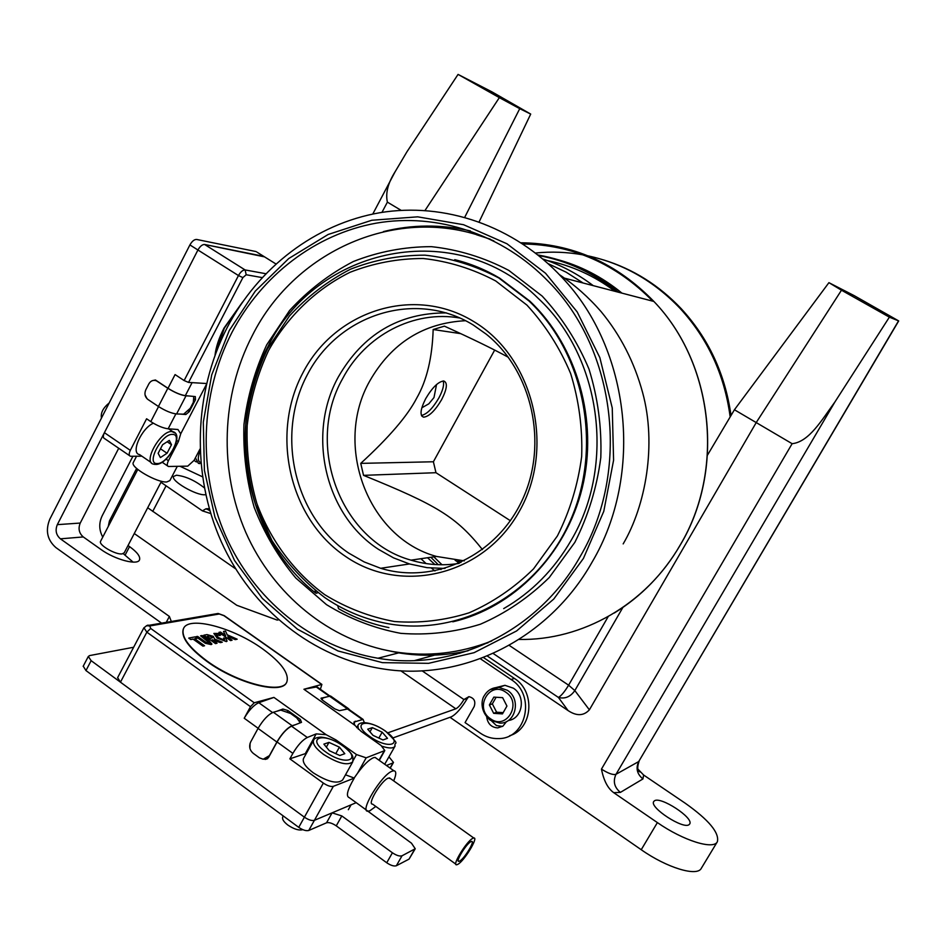 <?xml version="1.0" encoding="UTF-8"?>
<svg xmlns="http://www.w3.org/2000/svg" width="946" height="946" viewBox="0 0 946 946"><rect width="100%" height="100%" fill="white"/><g stroke="black" fill="none" stroke-linecap="round" stroke-linejoin="round"><path stroke-width="1.42" d="M450 717.293L641.234 849.721C666.989 867.884 697.415 877.013 701.364 868.215L717.281 841.869M147.694 507.754L235.613 568.83M654.372 800.872C660.261 795.893 694.187 818.018 689.693 823.978L689.161 824.569C683.686 829.938 649.062 807.387 653.721 801.546L654.372 800.872M160.962 482.283L202.409 510.875L210.698 513.548M202.444 476.772L180.059 466.295M205.731 494.687L205.105 494.746C196.33 495.739 170.67 480.816 173.591 476.453L176.429 475.223C185.463 476.181 194.758 480.367 204.301 487.793M643.623 775.022L642.937 778.948L620.387 792.393C614.273 787.308 612.807 781.278 616 774.301C613.055 775.152 608.207 773.426 601.455 769.11C603.725 780.58 607.817 788.432 613.718 792.677L657.387 822.594C683.319 840.663 713.662 850.111 717.375 841.704C719.492 832.752 708.802 819.946 685.306 803.272L643.623 775.022L638.006 769.193M841.479 290.209L889.37 317.158L898.7 320.93L854.191 295.637L828.921 282.665L841.479 290.209L756.362 422.342L589.382 709.831C583.67 716.004 576.563 716.24 568.049 710.552L487.237 655.992M464.77 217.213L519.732 108.672L530.706 114.076L492.121 91.963L458.065 74.403L499.346 97.639L425.026 210.45M401.128 210.343L387.387 202.137L381.959 212.377M889.37 317.158L834.928 401.944C821.684 420.071 809.22 441.817 792.133 443.698L734.427 409.76L828.921 282.665M458.065 74.403L406.91 151.845L395.132 171.723C387.966 183.075 385.389 193.209 387.387 202.137M519.732 108.672L499.346 97.639M707.525 455.061L734.427 409.76M493.126 653.438L558.412 697.438C561.25 695.818 564.656 691.739 568.617 685.188L608.195 616.591M568.049 710.552L558.412 697.438C564.999 699.118 570.462 696.824 574.825 690.58L622.87 607.45M438.246 564.691L430.856 557.253M530.706 114.076L479.161 221.813M457.521 652.811L459.744 653.367M393.016 737.915L451.301 716.832C456.161 714.301 461.53 708.128 467.407 698.337L468.838 696.658M509.658 735.728C532.752 729.023 535.85 691.585 514.376 678.412L483.453 657.505M491.695 721.077L496.449 725.558L502.551 726.41M486.717 717.056C487.722 723.773 491.376 727.391 497.714 727.912L502.905 726.161L506.607 721.479M452.898 653.509L456.197 654.348M422.07 670.797L463.918 699.543L468.92 696.658C474.123 697.971 475.873 701.282 474.159 706.579L465.065 722.59L480.45 733.233C486.078 737.052 492.157 738.838 498.696 738.59C526.697 738.755 536.004 694.683 511.077 679.524L480.308 658.7M133.646 647.253L89.657 655.578L88.321 656.453L91.147 660.675L304.399 817.178C308.491 819.922 311.825 820.974 314.403 820.324L332.105 812.851L341.813 815.937L336.256 825.858C332.259 823.186 329.031 822.169 326.536 822.807L308.751 830.47C306.161 831.144 302.815 830.103 298.735 827.36L85.968 670.572L83.236 666.161M336.256 825.858L386.737 862.764L392.413 852.784C396.492 855.503 399.697 856.508 402.026 855.787L415.235 848.751L411.475 843.182L359.173 804.81M415.188 848.846L409.062 859.11L396.362 865.744C394.009 866.477 390.804 865.484 386.737 862.764M123.252 553.647L133.114 562.125M118.723 448.25L80.244 523.055C78.01 528.589 79.026 533.213 83.283 536.938L60.402 538.83C56.074 535.022 55.045 530.304 57.316 524.652L197.927 249.992L189.91 244.931L49.76 519.283C45.231 530.552 47.276 539.989 55.897 547.592L161.589 623.154M60.402 538.83L169.381 616.461L171.332 621.487M83.283 536.938L100.773 549.342C114.915 559.677 137.939 565.743 139.559 559.76L139.358 560.15M128.017 545.535L129.543 546.611C137.135 552.109 140.469 556.485 139.559 559.76M278.467 619.831L277.178 620.079L236.748 605.263L134.273 533.532M467.407 698.337L463.918 699.543C460.962 704.474 458.278 707.549 455.842 708.802L387.836 732.831M341.813 815.937L392.413 852.784M132.889 456.303L102.121 515.901C98.786 523.055 98.999 530.127 102.759 537.103M111.143 520.903L109.417 521.021L108.246 526.508M109.417 521.021L136.626 468.436M275.842 263.91L263.686 256.331L204.608 244.482L264.537 256.863L256.91 252.097M256.059 251.565L196.602 239.444C194.261 239.385 192.038 241.218 189.91 244.931M246.197 274.754L245.109 269.941L265.755 273.701L245.085 269.929L204.596 244.482C202.29 244.435 200.067 246.279 197.927 249.992C200.067 246.279 202.29 244.435 204.596 244.482L245.073 269.929C242.838 269.941 240.627 271.821 238.463 275.558L242.897 277.58L246.197 274.754L262.101 277.58M169.381 616.461L166.26 622.35M498.826 277.982L528.932 300.923C585.917 354.608 603.382 450.521 568.688 524.214C534.301 598.12 454.636 638.384 382.941 622.681C361.975 618.116 342.558 609.721 324.679 597.505C304.033 581.731 286.461 562.752 271.975 540.592L255.503 504.455C248.1 478.641 244.837 452.235 245.7 425.251C248.975 398.479 256.248 372.996 267.541 348.802L289.393 316.047C307.154 296.713 327.482 281.116 350.387 269.255C374.344 259.866 399.212 255.172 424.967 255.16C450.686 257.974 475.306 265.59 498.826 277.982M454.754 259.677C470.481 263.532 485.475 269.705 499.736 278.195L529.819 301.112C577.273 346.189 598.617 420.958 582.228 487.947C565.779 554.935 513.548 607.734 452.779 621.806M434.959 570.923L431.423 568.12M426.102 563.568L420.923 558.708M324.774 594.703C293.981 572.082 270.485 540.308 256.804 503.331C249.531 477.967 246.315 452.022 247.178 425.511C250.394 399.2 257.537 374.167 268.629 350.41C287.832 316.307 316.011 289.098 350.02 272.294C373.552 263.094 397.959 258.495 423.24 258.506C448.499 261.285 472.657 268.77 495.728 280.962L526.922 305.097C545.239 324.963 559.819 347.773 570.639 373.528C578.94 400.406 582.618 428.053 581.672 456.445C577.994 484.565 569.918 511.053 557.419 535.909L533.532 568.877C514.352 587.773 492.866 602.425 469.074 612.819C444.525 620.505 419.657 623.414 394.458 621.522C369.661 616.922 346.437 607.982 324.774 594.703M473.627 321.498C533.485 357.032 555.775 447.765 519.283 511.419C483.666 575.629 401.435 595.081 345.609 556.473C289.24 518.751 270.083 434.06 303.063 372.523C335.215 310.489 414.301 284.994 473.627 321.498M473.213 324.975L486.303 334.222C532.291 371.009 548.479 443.899 522.405 499.748C496.697 555.81 434.38 584.758 380.67 568.286L364.222 561.948L348.838 553.174C294.029 516.575 275.381 434.249 307.474 374.45C338.739 314.167 415.613 289.5 473.213 324.975M445.01 568.451L427.048 567.659L409.464 563.958L393.512 557.856L378.566 549.401C324.951 514.884 306.528 434.108 338.372 376.875C363.004 334.163 399.023 312.842 446.406 312.901M458.763 563.449C442.551 565.945 426.634 564.845 411.002 560.15C340.122 540.686 304.931 444.809 342.582 378.731C365.121 335.511 413.568 309.732 460.099 318.057M464.285 560.86L436.461 556.437C367.509 537.671 333.193 444.809 369.862 380.824C391.644 342.925 423.548 322.893 465.598 320.706M508.357 357.292C492.842 348.814 471.522 338.432 444.407 326.157L433.162 329.527C432.263 357.718 426.788 380.576 416.713 398.112C407.62 415.755 388.972 437.501 360.745 463.374L363.536 475.353L435.976 472.704L510.367 520.714M482.472 549.614C456.232 516.776 437.17 505.247 363.536 475.353M433.162 329.527L460.761 333.654M494.675 350.079L433.386 461.766L435.976 472.704M360.745 463.374L433.386 461.766M425.7 398.644C420.308 409.417 419.61 415.59 423.595 417.174C429.035 416.607 435.065 410.741 441.664 399.59C447.091 388.83 447.789 382.633 443.769 381.002C438.365 381.557 432.334 387.446 425.7 398.644M421.443 415.448C426.918 414.253 432.748 408.4 438.92 397.864C442.941 390.225 444.36 384.596 443.189 380.978M433.824 556.827L442.019 564.762M730.076 416.228C724.34 374.332 707.643 338.337 679.961 308.266C653.97 281.045 623.343 263.579 588.081 255.869M583.02 254.864C567.198 252.026 551.364 251.411 535.519 253.02M603.489 259.902C633.087 269.019 658.96 285.243 681.096 308.562C708.4 338.207 725.014 373.67 730.939 414.951M542.898 259.015C560.895 265.01 577.675 273.879 593.213 285.633M381.096 649.145L398.692 652.87C421.786 656.583 444.927 655.874 468.116 650.753M383.414 231.604C412.113 224.439 441.108 224.214 470.399 230.93M232.007 332.306C200.079 394.222 197.619 471.415 225.467 535.471C253.623 599.326 311.364 647.088 377.962 658.239C454.257 671.66 538.179 631.55 580.265 556.402C630.426 471.593 616.189 350.316 548.987 282.121C502.858 233.958 437.04 212.578 376.13 223.173C315.195 234.159 261.628 275.688 232.007 332.306M229.263 330.532L211.703 374.9L203.307 422.188L204.407 470.292L214.943 517.084L234.525 560.47L262.373 598.428L297.363 629.125L337.982 650.954L382.409 662.649L428.55 663.335L474.088 652.681L516.622 630.947L553.777 599.031L583.422 558.436L603.785 511.301L613.587 460.194L612.251 407.986L599.847 357.612L577.155 311.884L545.57 273.288L506.961 243.772L463.552 224.71L417.706 216.835L371.813 220.252L328.144 234.478L288.719 258.554L255.29 291.132L229.263 330.532M227.253 327.422C193.599 392.767 191.329 474.289 221.234 541.62C251.435 608.727 313.067 658.499 383.698 669.035C462.582 681.439 548.574 639.543 592.125 562.078C644.049 474.454 630.45 349.358 562.101 277.521C514.009 225.55 444.395 201.995 379.866 212.72C315.29 223.824 258.483 267.623 227.253 327.422M427.557 557.738L434.9 564.526M439.724 568.522L441.025 569.551M488.089 642.736L474.443 646.922M490.276 239.161L476.689 234.821M266.748 344.758L289.582 310.501C308.136 290.292 329.397 273.962 353.343 261.522C378.412 251.66 404.427 246.705 431.4 246.658C458.349 249.555 484.151 257.478 508.818 270.414L542.188 296.098C561.794 317.253 577.391 341.577 588.98 369.058C597.884 397.746 601.822 427.249 600.805 457.557C596.879 487.592 588.223 515.854 574.837 542.365L549.271 577.509C528.743 597.635 505.779 613.209 480.343 624.242C454.127 632.377 427.568 635.405 400.702 633.335C374.273 628.369 349.523 618.802 326.465 604.624L295.826 578.053C278.183 556.969 264.301 533.39 254.178 507.328C246.457 480.367 243.039 452.791 243.95 424.6C247.367 396.646 254.971 370.028 266.748 344.758M493.883 240.934C403.209 202.314 296.24 247.828 252.346 335.511C221.258 395.499 218.798 470.339 245.83 532.468C273.134 594.407 329.196 640.761 393.855 651.723C426.989 657.103 459.602 653.52 491.719 640.986M337.698 605.582L338.562 608.68C354.372 617.703 371.163 624.017 388.901 627.612M318.022 592.693L315.952 593.284L315.136 590.458M320.363 689.279L321.888 684.419L303.926 689.256L354.785 725.239L353.899 722.082L363.087 719.409L349.346 709.725M254.249 702.772L250.489 706.686L244.222 718.239C248.94 710.21 253.8 705.03 258.802 702.701L273.926 697.415L254.249 702.772L150.698 628.451L149.787 625.956L219.306 613.989L223.918 615.669L321.616 684.443M267.635 758.657L265.388 759.402L268.498 757.604L277.072 741.971L292.87 753.383C297.659 745.294 302.472 739.997 307.308 737.478L316.2 733.883L326.169 734.711L336.043 739.973L356.488 754.565L366.173 757.829L384.797 750.556L381.132 745.543L361.171 731.424L354.785 725.239M326.169 734.711L273.926 697.415M286.591 682.385C282.109 694.955 236.878 683.473 206.784 661.301C188.715 647.797 180.887 637.072 183.276 629.102L183.607 628.428M322.125 699.886L322.787 698.042L326.441 696.989L321.037 698.219L322.811 700.407L334.813 708.897L339.378 710.683L348.152 708.873M303.926 689.256L316.295 686.997L318.341 687.848M389.019 756.883L393.477 762.441L390 768.022M326.441 696.989L330.544 695.996L331.81 696.895M349.76 710.008L348.353 708.554L344.32 709.606M364.352 722.638L363.087 719.409M386.441 765.491L392.838 762.973M393.69 780.899C396.374 774.443 396.433 771.061 393.867 770.765L392.223 771.144C381.699 774.514 358.948 812.2 368.018 811.207L369.921 810.746L375.799 806.441M345.515 774.809L354.135 778.026L357.576 773.189C363.737 764.841 369.011 759.685 373.386 757.734L375.077 757.403L376.827 758.645M354.135 778.026L354.265 778.12C347.336 789.922 345.68 796.449 349.31 797.679L366.362 810.024M455.818 864.136L372.606 804.135C366.717 804.762 381.427 780.367 388.309 778.097L390.497 778.617M472.764 838.357C466.544 841.219 451.49 865.968 456.693 864.774L457.781 864.36C464.143 861.227 478.913 836.855 473.757 838.002L472.764 838.357M470.836 841.704L471.581 841.432C475.424 840.568 464.415 858.732 459.697 861.037L458.905 861.333C455.038 862.22 466.201 843.856 470.836 841.704M356.193 802.669L314.403 820.324C311.825 820.974 308.491 819.922 304.399 817.178L120.449 682.184L117.623 677.643M292.87 753.383L289.866 758.846L323.355 783.087C327.47 785.819 330.804 786.906 333.347 786.339L354.265 778.12M250.063 743.367L249.957 748.511M265.388 759.402L264.383 759.189M277.072 741.971C281.837 733.895 286.662 728.633 291.545 726.185L301.514 722.342L300.296 719.398L299.646 720.58M273.37 712.255C268.25 714.431 263.154 719.823 258.045 728.42L250.643 741.995C248.786 746.37 249.626 750.143 253.185 753.3L259.441 757.852L263.213 759.236L269.421 755.629L276.882 742.031C282.003 733.398 287.087 727.959 292.125 725.7L273.37 712.255L280.761 710.127L290.599 713.485L296.796 717.919L300.249 722.827M295.424 724.695L292.125 725.7M289.866 758.846L306.409 753.264M287.348 711.581L287.903 710.541L282.901 709.039L276.717 711.286M287.903 710.541L300.296 719.398M206.961 660.958C237.328 683.331 282.925 694.742 286.886 681.806C289.251 673.386 281.163 662.413 262.621 648.885C233.083 627.435 188.006 615.479 183.453 628.771C181.064 636.741 188.904 647.466 206.961 660.958M220.856 634.825L219.898 635.57L216.126 634.636L219.933 635.499L220.856 634.825L217.97 633.453L213.879 633.43L217.107 638.006L226.425 641.542L227.075 641.057L225.739 638.254L223.575 638.03L224.403 640.111L218.491 637.58L216.126 634.636M227.028 641.152L226.39 641.601L217.072 638.077L213.891 633.406M224.663 639.922L223.575 638.03M220.453 642.618L222.298 642.192L220.453 642.618L212.223 639.803M217.06 643.245L215.499 643.623L203.792 635.204L215.534 643.552L217.06 643.245L212.152 639.756L220.489 642.559M211.88 644.179L205.412 643.339L195.988 636.753L205.448 643.28L211.171 644.616L211.928 644.084L208.333 639.898L202.16 635.523L200.611 635.818L207.115 640.442L209.09 643.174L205.992 642.334L197.584 636.386L196.023 636.693M209.409 642.961L200.611 635.818M204.549 645.763L202.941 646.142L193.09 639.118L190.773 639.567L188.762 638.136L190.808 639.496L193.126 639.047L202.976 646.083L204.549 645.763L194.71 638.751L197.005 638.302L195.006 636.883L188.798 638.065M197.005 638.302L194.77 638.798M225.526 635.594L223.493 631.455L225.633 635.665L220.489 632.023L218.964 632.377L230.552 640.584L232.077 640.217L228.565 637.746L227.82 636.138L235.27 639.579L237.174 639.2L235.235 639.638L227.868 636.232M222.298 642.192L214.541 639.035L213.288 636.339L207.032 634.589L203.792 635.204M207.316 636.315L209.669 635.901L212.448 637.722L210.284 638.432L207.316 636.315M207.387 636.362L209.669 635.901M212.448 637.722L209.634 635.96M230.552 640.584L232.077 640.217M218.999 632.306L230.588 640.525M237.174 639.2L227.217 634.778L225.491 631.077L223.493 631.455M206.5 383.52L188.561 382.421L184.127 380.552L175.081 374.581L168.01 388.286L155.44 379.985L152.247 380.694M199.984 449.09L194.107 460.335L187.746 466.142L168.423 466.484C166.91 465.846 166.91 463.93 168.423 460.726L178.38 441.581L180.71 433.836L206.181 384.88M215.026 355.14C215.995 346.898 219.011 337.852 224.048 328.026L242.531 302.046M177.292 466.354L169.854 480.603L166.792 481.963C157.202 482.874 130.241 467.336 133.244 462.641L133.386 462.369M161.482 481.278L124.257 552.771L122.129 553.895C115.649 554.947 98.372 544.92 100.548 541.372L100.654 541.171M180.71 433.836L177.943 429.496L168.14 428.81C163.102 428.148 157.32 425.759 150.792 421.62L146.595 418.782L130.312 450.367C128.798 453.619 128.833 455.582 130.442 456.268L141.888 456.197M129.578 455.676L104.616 438.613C102.984 437.892 102.913 435.917 104.403 432.677L197.927 249.992L238.463 275.558L184.127 380.552M147.068 398.774L145.045 394.92M193.776 396.433L193.351 402.334L190.241 408.305L183.642 414.171L179.787 414.052L185.83 414.514L189.259 411.676L188.384 411.096M185.984 395.854C180.934 395.203 174.88 392.673 167.832 388.274L156.409 380.789C153.276 379.713 150.769 380.718 148.877 383.828L145.767 389.882C144.194 393.761 144.904 396.953 147.895 399.449L158.42 406.484C165.455 410.895 171.51 413.39 176.595 413.958L185.984 395.854L189.153 395.996L185.333 395.641C180.355 394.86 174.572 392.401 168.01 388.286M179.787 414.052L176.595 413.958M194.474 399.07L195.479 399.72L195.325 396.587L189.153 395.996M195.479 399.72L189.259 411.676M241.372 303.737L224.32 328.191L215.463 353.97M283.292 815.972L282.7 817.025C282.003 819.165 283.717 821.849 287.856 825.066C293.981 829.181 298.96 830.706 302.791 829.654M313.871 739.807L303.465 758.597C302.318 762.24 305.582 766.981 313.268 772.811C327.765 781.964 337.556 784.34 342.641 779.953L352.633 762.05M344.805 753.69L339.389 747.151L328.983 742.385L323.887 744.112L329.279 750.686L339.791 755.499L344.805 753.69M339.389 747.151L335.771 753.666M328.983 742.385L326.358 747.127M384.715 764.25L394.943 746.323M387.493 738.329L382.16 732.169L372.322 727.628L367.722 729.189L373.031 735.373L382.964 739.961L387.493 738.329M382.16 732.169L378.861 738.069M372.322 727.628L369.981 731.814M109.168 402.972C103.09 407.915 100.513 412.964 101.447 418.108M153.358 423.217C141.309 428.432 130.406 453.323 139.547 454.6L151.242 462.582M158.136 453.323L160.382 457.58L167.052 453.252L171.498 444.691L169.31 440.398L162.617 444.691L158.136 453.323M171.498 444.691L167.17 441.77M167.052 453.252L160.489 448.794M508.239 720.521C522.677 718.889 526.295 696.102 513.347 688.18L504.951 685.318L496.236 687.505M506.938 706.059L502.622 697.651L493.836 697.119L489.378 704.947L493.67 713.331L502.456 713.899L506.938 706.059M493.67 713.331L496.626 712.22L503.177 712.634M489.378 704.947L492.346 703.871L496.626 712.22M496.118 697.249L492.346 703.871M209.243 508.605L205.909 508.818L202.409 510.875M620.387 792.393L613.718 792.677M209.764 510.414L205.909 508.818M898.7 320.93L638.704 761.565C635.617 768.27 637.025 774.065 642.937 778.948M834.928 401.944L616 774.301L638.704 761.565L898.534 320.883M641.234 849.721L657.387 822.594M152.72 511.431L166.011 485.937M792.133 443.698L601.455 769.11M509.161 645.338L568.617 685.188L574.825 690.58L589.382 709.831M514.376 678.412L511.077 679.524M298.735 827.36L323.355 783.087M308.751 830.47L333.347 786.339M400.702 670.749L455.842 708.802M91.147 660.675L85.968 670.572M80.244 523.055L57.316 524.652M125.179 555.006L129.543 546.611M409.062 859.11L414.655 849.307M396.362 865.744L402.026 855.787M332.105 812.851L326.536 822.807M455.132 560.257L459.484 563.13M457.923 560.517L460.903 562.492M519.035 639.437C582.192 640.726 646.083 604.541 680.103 545.18C725.239 470.044 713.461 363.311 653.899 301.467C616.402 262.905 572.164 243.347 521.163 242.791M652.787 301.171C615.976 263.851 572.697 244.778 522.937 243.95M547.249 260.528C571.762 265.554 594.348 275.818 615.006 291.321M538.794 255.609L540.095 255.81M556.094 259.18C580.135 265.53 602.082 276.847 621.948 293.13M538.026 254.994C567.529 260.15 594.313 272.554 618.4 292.196M538.735 255.562C567.293 260.789 593.284 272.862 616.721 291.77M223.918 615.669L224.58 615.917M216.055 613.824L219.306 613.989M149.787 625.956L146.453 625.708M143.922 627.766L146.855 632.165L150.698 628.451M120.449 682.184L146.855 632.165L250.489 706.686M347.407 708.932L362.353 719.48M316.295 686.997L329.291 696.161M321.061 698.609L321.404 697.982M329.421 696.126L347.253 708.708M353.899 723.548L355.223 721.171M357.576 773.189L366.173 757.829M384.123 751.112L379.027 760.206M356.488 754.565L353.284 760.312M244.222 718.239L258.128 728.278M258.045 728.42L276.882 742.031M307.308 737.478L291.545 726.185M316.2 733.883L305.369 753.513M272.543 712.551L258.802 702.701M282.901 709.039L282.357 710.032M335.298 741.309L336.043 739.973M188.561 382.421L242.897 277.58M168.423 460.726L166.082 459.141M158.561 406.579L150.792 421.62M130.312 450.367L104.403 432.677M184.908 413.899L185.83 414.514M167.832 388.274L158.42 406.484M168.14 428.81L175.873 413.91M185.333 395.641L192.085 382.633M176.713 440.446L178.38 441.581M323.485 754.376C338.029 763.528 347.809 765.976 352.811 761.743L352.858 756.812C352.184 755.878 353.39 754.352 343.031 745.909C335.463 740.659 328.108 737.726 320.978 737.123C316.354 737.442 313.883 738.519 313.552 740.328C312.464 743.887 315.775 748.57 323.485 754.376M325.696 751.94C345.597 766.579 363.169 759.886 342.854 745.933C323.662 731.707 305.251 737.62 325.696 751.94M382.066 746.252C389.196 748.582 393.536 748.523 395.085 746.087C393.56 740.635 402.216 747.529 385.448 731.045C378.164 726.055 371.21 723.252 364.588 722.638C360.745 722.685 358.534 723.631 357.919 725.476L358.321 729.189M369.803 736.496C388.889 750.332 404.746 744.289 385.294 731.081C366.847 717.612 350.221 722.945 369.803 736.496M358.167 725.062L356.713 727.651M175.01 433.008L171.794 431.542C160.477 430.501 142.55 462.559 153.524 464.143L155.215 464.474M172.432 434.391C161.577 433.552 145.53 464.533 157.284 463.552C168.116 464.037 183.831 433.871 172.432 434.391M195.432 457.793L198.353 463.327L199.866 463.635M200.055 451.041C197.489 457.533 197.738 461.4 200.8 462.629M490.324 720.154L499.914 723.122C515.759 723.737 521.412 698.893 507.352 690.296L498.897 687.399L489.981 689.693M490.56 718.794C506.63 730.773 522.677 702.807 505.743 692.176C489.602 680.351 473.804 708.187 490.56 718.794M209.716 510.261L209.125 510.402L209.882 510.84M639.141 761.14C635.416 771.924 640.454 771.806 639.91 771.948L639.922 771.711M395.132 171.723L372.783 214.033M501.061 726.563L497.714 727.912M88.321 656.453L83.153 666.327M528.932 300.923L529.819 301.112M380.67 568.286L409.464 563.958M436.461 556.437L411.002 560.15M421.715 415.98L423.595 417.174M681.096 308.562L679.961 308.266M458.006 560.529L460.939 562.468M398.692 652.87L377.962 658.239M614.297 613.008C641.435 596.311 663.406 573.666 680.221 545.109C725.334 470.008 713.556 363.347 653.899 301.467L562.101 277.521M434.64 655.093L414.679 660.556M618.353 292.196C594.301 272.602 567.553 260.221 538.097 255.042M571.36 539.989C615.846 464.663 600.994 356.654 538.44 298.581C456.209 216.185 316.141 246.74 267.801 346.875C224.498 426.741 245.014 537.233 315.207 592.669M571.325 540.048C554.285 569.516 531.747 592.373 503.686 608.609M559.429 274.659C574.778 285.018 588.66 297.328 601.077 311.601C620.481 335.109 634.328 362.117 642.63 392.625C656.796 444.49 645.692 505.637 623.178 543.903M548.195 263.674L566.157 272.188L583.091 282.996M434.001 397.497L436.532 384.549M421.833 407.797L428.822 403.824L433.93 397.627M117.541 677.809L143.827 627.931C146.677 625.495 148.25 624.644 148.522 625.389L218.112 613.469L224.214 615.657L321.888 684.419M321.995 698.621L321.581 699.366M348.353 708.554L330.544 695.996M375.077 757.403L393.867 770.765M473.757 838.002L389.409 777.837M458.905 861.333L458.254 860.872M390.237 768.187L393.43 762.523M379.275 760.395L384.738 750.651M329.918 696.02L317.064 686.95M167.619 465.952L162.168 462.239M136.543 456.256L133.244 462.641M100.548 541.372L137.785 469.441M351.084 804.833L348.341 809.705M156.267 464.474C168.896 463.777 184.399 434.155 172.834 431.66L168.648 428.845M196.342 461.967L194.06 460.418M490.217 720.178L499.914 723.122M504.951 685.318L498.897 687.399C492.476 687.387 487.58 690.178 484.21 695.807C481.632 699.212 479.362 710.86 490.111 720.107"/></g></svg>
